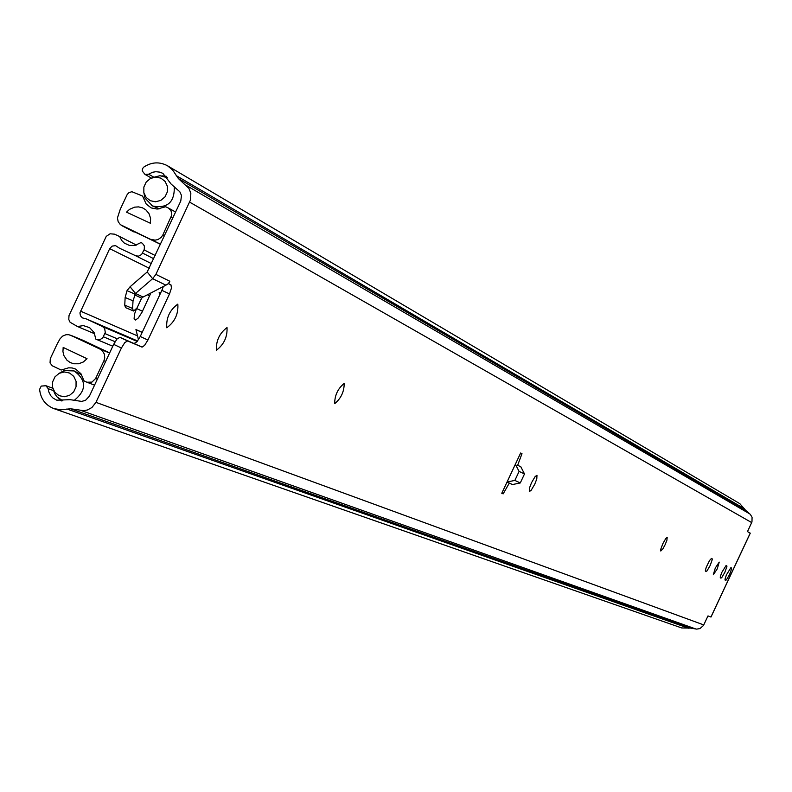 <?xml version="1.0" encoding="UTF-8"?>
<svg xmlns="http://www.w3.org/2000/svg" width="792" height="792" viewBox="0 0 792 792"><rect width="100%" height="100%" fill="white"/><g stroke="black" fill="none" stroke-linecap="round" stroke-linejoin="round"><path stroke-width="1.19" d="M706.147 571.517L705.355 570.379L706.286 567.181L709.573 560.469L711.473 558.429L712.265 559.578L710.127 565.587L706.88 571.082L705.434 571.181M119.859 337.313L117.048 338.946L113.662 344.352L121.404 348.015L124.789 342.599L127.601 340.956L119.859 337.313L142.124 347.084L144.58 345.401L147.896 340.065L140.263 336.471L136.937 341.798L134.185 343.421M140.263 336.471L161.865 290.347L169.508 293.921L147.896 340.065M163.34 286.506L161.865 290.347M165.914 285.17L152.628 278.685L147.193 271.983L180.774 201.049L181.477 195.426L179.824 191.793L171.102 184.031L162.914 173.408L159.974 172.161L155.737 171.706L152.549 172.27L148.629 174.19L144.995 174.408L142.253 170.953L142.402 168.845L143.689 167.152C151.51 161.984 159.449 161.519 167.478 165.756L172.587 169.953L178.358 178.537L188.922 188.407L190.832 193.189L190.605 199.703L155.895 274.378L152.628 278.685L135.501 293.466L143.095 297.03L165.914 285.17L168.369 283.625L169.835 281.219L168.666 283.734L170.953 284.853L168.359 283.635M121.404 348.015L95.961 402.346L91.931 407.514L87.387 409.999L83.596 410.652L70.537 408.761L61.261 409.82L53.896 408.623C45.421 405.187 40.649 398.782 39.6 389.387L41.233 386.07L45.986 385.753L48.173 388.694L48.827 391.921L50.827 395.782L53.074 398.109L56.786 400.198L70.102 399.663L81.645 401.405L85.506 400.346L89.377 396.208L113.662 344.352M520.285 482.952L514.879 480.417L507.058 481.991L514.879 480.417L519.097 471.408L515.374 464.251L519.097 471.408L524.502 473.943L520.285 482.952L512.473 484.555L509.296 483.12L503.148 493.881L501.772 493.277L520.641 453.004L521.987 453.668L517.661 465.27L520.799 466.765L524.502 473.943M720.958 578.2L720.195 577.111L721.67 572.636L726.165 565.429L726.917 566.537L724.819 572.408L721.651 577.774L720.274 577.883M725.719 580.358L724.977 579.279L726.442 574.834L730.897 567.686L731.63 568.785L729.541 574.596L726.413 579.922L725.046 580.041M660.795 551.014L660.785 549.193L662.864 543.649L665.795 538.491L667.201 537.332L666.884 540.322L665.131 544.698L662.894 548.846L660.795 551.014M334.699 403.663L334.689 403.653C334.66 395.416 337.828 388.654 344.183 383.397C344.213 391.624 341.055 398.376 334.699 403.663M713.315 574.754L715.305 567.983L719.235 562.122L717.235 568.884L713.315 574.754M216.424 350.212L216.424 350.212C215.969 340.798 219.503 333.254 227.027 327.561C227.482 336.956 223.948 344.51 216.424 350.212M166.765 327.769L166.756 327.769C166.092 317.859 169.785 309.969 177.834 304.118C178.497 314.018 174.804 321.898 166.765 327.769M529.323 491.604L529.492 487.941L531.531 482.684L535.135 476.576L536.976 475.269L536.798 478.932L534.768 484.189L531.165 490.288L529.323 491.604M520.799 466.765L517.661 465.27M521.987 453.668L520.631 453.034M503.148 493.881L501.791 493.238M509.296 483.12L507.028 482.061M512.473 484.555L507.048 482.011M61.321 400.95L58.073 397.98M59.925 400.168L59.727 399.267M169.508 293.921L171.478 287.971L170.953 284.853M147.193 271.983L130.076 286.763L127.007 290.684L125.146 297.485L124.75 305.138L125.492 307.613L133.62 311.018L136.976 308.038L141.649 298.138L143.095 297.03M133.333 310.949L132.601 308.484L133.016 300.841L135.501 293.466L130.076 286.763M141.837 347.025L127.601 340.956M164.023 176.279L164.894 175.814M53.896 408.623L681.714 627.947L690.456 628.096L696.663 629.115L699.95 628.581L703.454 625.522L707.989 615.909L710.929 617.027L750.232 533.125L747.48 531.61L751.964 521.968L752.073 517.315L750.38 514.444L745.628 510.335L739.847 503.672L167.478 165.756M161.855 175.834L166.35 176.309M514.879 480.417L519.097 471.408M97.357 379.17L95.624 378.507L103.93 360.796L105.643 361.479M162.548 288.773L160.529 293.198M160.509 293.248L159.162 292.614L159.786 294.782M159.162 292.614L160.489 293.179M138.481 339.718L135.937 329.571L142.204 332.323M126.512 212.167L129.561 209.335L134.571 207.148L138.62 206.89L142.52 207.841L145.778 209.781L148.945 213.533L150.579 218.236L150.48 223.294L126.512 212.167M164.498 235.798L162.865 234.937L171.834 214.969L171.003 210.603L168.429 208.039L165.677 206.742L157.172 209.058L151.183 207.92L146.174 203.99L142.56 196.04L131.868 191.714L128.938 192.664L127.205 194.495L120.265 209.227L117.434 217.978L118.176 221.691L120.404 224.68L160.568 244.203M95.624 378.507L91.921 382.11L86.902 382.229L84.061 380.912L80.952 373.755L75.616 369.062L72.112 367.943L68.558 367.834L61.142 370.032L52.282 365.795L50.044 362.924L50.312 358.598L56.945 344.441L59.954 338.936L62.558 336.145L66.033 334.709L68.815 334.699L82.635 340.174M162.865 234.937L161.182 237.402L157.925 239.58L155.074 240.164L151.331 239.402M160.519 244.312L122.255 225.869M133.551 231.729L134.175 232.056M109.603 353.024L99.97 349.074L102.316 350.727L104.336 354.014L104.742 357.925L103.93 360.796M99.97 349.074L70.963 335.372M87.051 358.717L83.259 362.023L78.636 363.775L73.745 363.766L70.171 362.538L66.914 360.152L63.924 355.628L62.944 351.599L63.172 347.421L87.051 358.717M83.388 340.491L109.662 352.895M142.134 332.482L135.937 329.571M150.886 292.971L141.916 312.394L138.273 317.978L135.581 320.017L134.095 318.978L134.452 314.275L136.422 308.821M94.703 333.778L77.507 326.532L83.358 325.601L89.605 327.66L94.109 332.531L95.792 339.085L112.791 346.213L96.911 339.59M77.507 326.532L70.082 322.255L68.775 319.463L69.013 315.562L106.247 236.372L110.098 233.788L114.593 234.175L119.661 236.531L121.75 240.53L124.394 243.144L129.403 245.421L134.927 245.451L141.006 242.56L142.352 243.253L144.352 245.916L144.302 249.332L141.57 254.569L138.491 256.172L135.68 255.757L119.572 248.243L115.592 245.659L112.147 246.104L109.682 248.658L79.942 312.86L80.447 315.78L82.427 317.909L86.407 318.958L102.524 326.552L104.643 328.452L105.277 332.422L102.782 337.768L100 339.699L96.693 339.511M119.661 236.531L136.402 245.065M59.034 395.644L54.876 392.297L52.589 387.377L52.628 381.863L54.985 376.834L59.182 373.299L64.409 371.953L69.617 373.052L73.785 376.398L76.072 381.318L76.042 386.842L73.686 391.872L69.478 395.406L64.251 396.752L59.034 395.644M53.282 389.575L54.599 393.406L56.836 396.743L62.825 400.841M74.28 400.356C86.724 390.11 86.674 380.308 74.141 370.943L64.489 370.587M63.479 370.923L59.39 373.19M81.576 374.794L74.141 370.943M79.942 373.547L81.101 373.992M150.322 200.722L146.144 197.426L143.837 192.545L143.867 187.051L146.213 182.031L150.43 178.467L155.678 177.081L160.905 178.141L165.092 181.427L167.409 186.308L167.379 191.812L165.023 196.842L160.806 200.406L155.559 201.792L150.322 200.722M145.124 198.257L152.579 206.019C167.419 208.702 174.656 202.297 174.29 186.783M167.33 177.685L159.964 175.705L152.47 177.626M143.906 192.852L144.738 197.248M158.558 208.92L157.539 208.365M151.708 205.583L159.42 208.771M712.137 558.746L711.434 558.419M726.799 565.726L726.135 565.419M731.521 567.983L730.858 567.676M48.173 388.694L53.539 390.644M141.649 298.138L134.531 294.822M134.957 294.06L127.007 290.684M125.146 297.485L133.016 300.841M132.601 308.484L124.75 305.138M155.895 274.378L169.825 281.249M744.46 508.791L176.18 175.576M153.618 177.052L148.629 174.19M703.771 624.928L95.961 402.346M189.704 202.188L751.707 522.591M66.865 408.979L688.525 628.195M690.456 628.096L70.537 408.761M81.051 410.484L695.99 629.036M749.885 513.988L186.417 185.516M178.358 178.537L745.628 510.335M171.191 217.156L172.814 218.047M136.63 308.543L142.461 311.276M147.391 294.792L149.678 295.862M86.556 319.027L137.61 340.976L86.407 318.958M137.234 341.451L102.524 326.552M153.757 258.737L142.58 253.094M135.68 255.757L151.46 263.647M144.085 249.876L155.252 255.549M115.068 341.698L103.386 336.778M104.891 333.561L117.196 338.778M109.682 248.658L149.292 268.27M137.125 335.719L80.438 311.108M45.986 385.753L52.807 388.238M144.995 174.408L151.341 178.042M710.988 617.047L750.281 533.164M70.597 335.214L83.021 340.322M133.868 231.907L121.948 225.72M86.902 382.229L94.555 385.14M168.429 208.039L175.626 212.038"/></g></svg>
